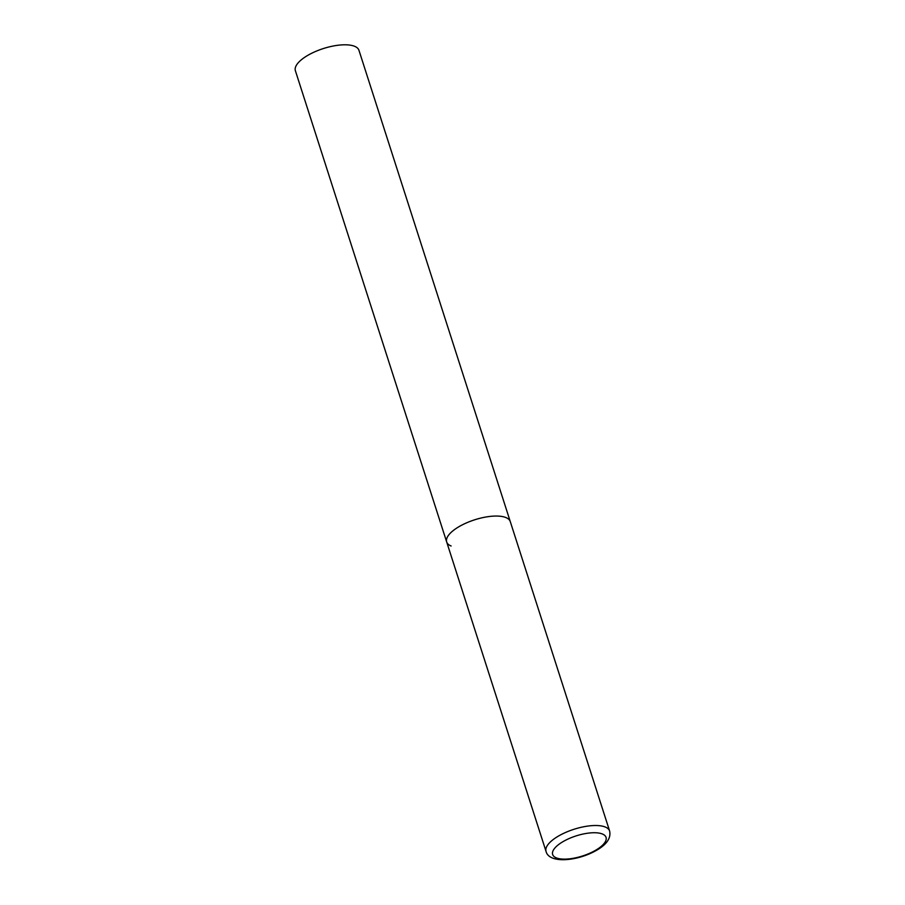 <?xml version="1.0" encoding="UTF-8"?>
<svg xmlns="http://www.w3.org/2000/svg" width="905" height="905" viewBox="0 0 905 905"><rect width="100%" height="100%" fill="white"/><g stroke="black" fill="none" stroke-linecap="round" stroke-linejoin="round"><path stroke-width="1.36" d="M461.81 525.115A33.383 12.546 162.2 0 0 446.685 541.971A33.383 12.546 -17.8 0 1 467.987 522.253A33.383 12.546 -17.8 0 1 505.816 517.524A33.383 12.546 -17.8 0 1 510.262 521.563A33.383 12.546 162.2 0 0 461.81 525.115M451.131 545.998A33.383 12.546 -17.8 0 1 446.685 541.971L295.381 70.714A33.383 12.546 -17.8 0 1 316.682 50.997A33.383 12.546 -17.8 0 1 354.511 46.268A33.383 12.546 -17.8 0 1 358.957 50.307L609.619 831.016A33.383 12.546 162.2 0 0 561.168 834.58A33.383 12.546 162.2 0 0 546.043 851.424C548.984 863.37 575.263 861.503 594.291 851.548C606.158 845.338 611.26 838.494 609.619 831.016M565.354 840.349A28.044 10.543 162.2 0 0 556.383 857.895A28.044 10.543 162.2 0 0 593.341 851.515A28.044 10.543 162.2 0 0 602.311 833.969A28.044 10.543 162.2 0 0 565.354 840.349M446.685 541.971L546.043 851.424"/></g></svg>

